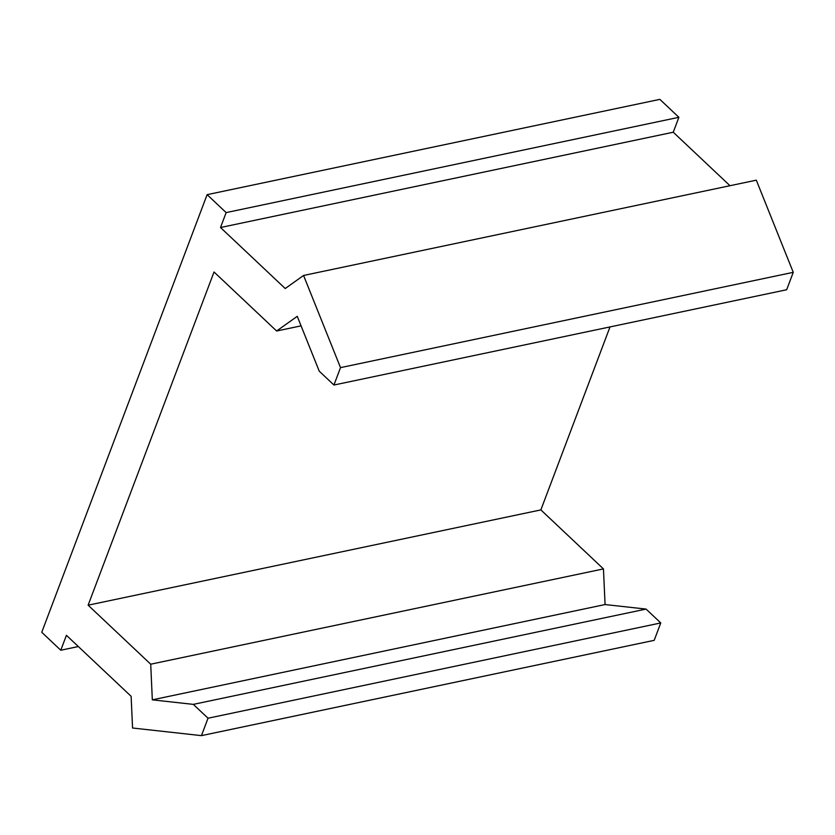 <?xml version="1.0" encoding="UTF-8"?>
<svg xmlns="http://www.w3.org/2000/svg" width="835" height="835" viewBox="0 0 835 835"><rect width="100%" height="100%" fill="white"/><g stroke="black" fill="none" stroke-linecap="round" stroke-linejoin="round"><path stroke-width="1.25" d="M207.122 194.659L226.149 212.601L220.513 227.517L285.226 288.524L303.564 275.466L340.513 367.63L333.937 385.029L319.241 371.178L297.25 316.319L276.625 331.004L214.031 271.991L88.124 605.187L150.718 664.201L152.325 699.845L193.334 704.375L208.03 718.225L201.454 735.635L132.556 728.016L131.126 696.317L66.424 635.31L60.778 650.235L41.75 632.283L207.122 194.659L659.859 99.365L678.886 117.307L226.149 212.601M678.886 117.307L673.25 132.222L220.513 227.517M673.25 132.222L729.988 185.714M340.513 367.63L793.25 272.335L756.312 180.172L303.564 275.466M793.25 272.335L786.674 289.745L333.937 385.029M301.07 325.859L276.625 331.004M610.009 326.923L540.871 509.903L88.124 605.187M540.871 509.903L603.454 568.906L150.718 664.201M603.454 568.906L605.072 604.55L152.325 699.845M605.072 604.55L646.071 609.08L193.334 704.375M646.071 609.08L660.767 622.941L208.03 718.225M660.767 622.941L654.191 640.341L201.454 735.635M78.323 646.541L60.778 650.235"/></g></svg>
